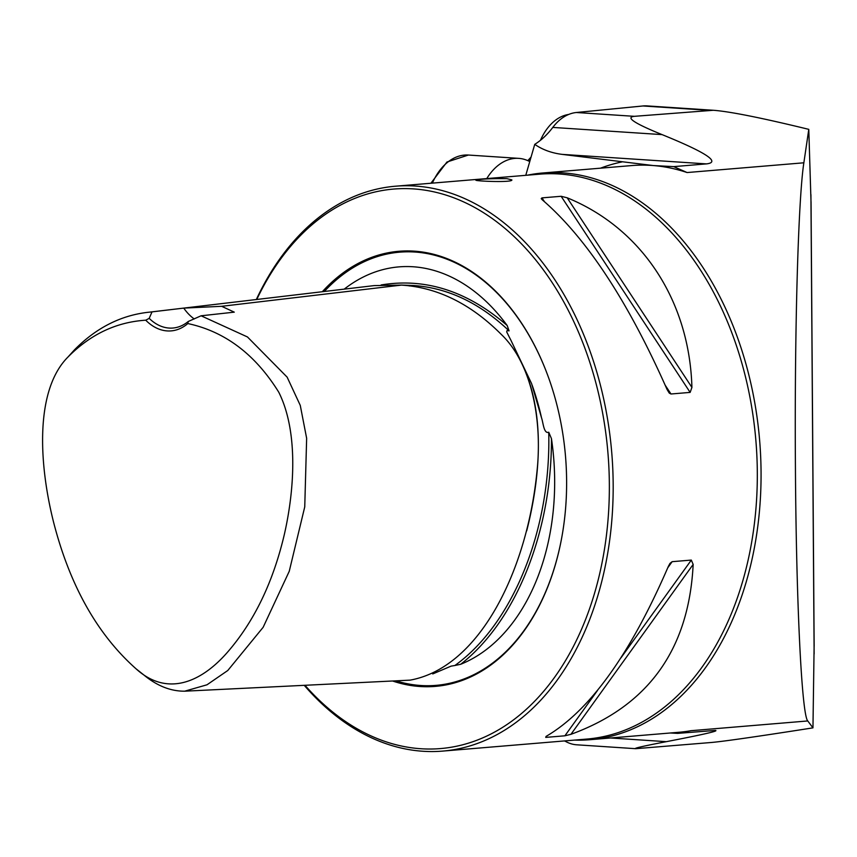 <?xml version="1.0" encoding="UTF-8"?>
<svg xmlns="http://www.w3.org/2000/svg" width="857" height="857" viewBox="0 0 857 857"><rect width="100%" height="100%" fill="white"/><g stroke="black" fill="none" stroke-linecap="round" stroke-linejoin="round"><path stroke-width="1.29" d="M564.292 740.941A53.991 35.876 93.8 0 0 565.266 741.241M568.673 114.452A53.991 35.876 93.8 0 0 540.467 140.291M670.324 732.992L677.683 733.378L715.284 730.432C719.43 730.839 703.094 734.578 666.307 741.669C643.307 746.093 633.098 748.44 635.69 748.686L711.856 742.441C724.433 741.294 758.134 736.442 812.961 727.861L807.755 720.951C801.756 715.049 796.271 602.932 795.435 469.025C794.407 335.58 798.156 199.295 803.855 162.798L808.783 129.353C761.712 117.88 729.896 111.517 713.356 110.274L634.341 116.327C625.256 117.323 634.501 123.419 662.065 134.613C706.168 152.525 720.951 162.284 706.425 163.891L673.731 166.622L687.089 172.546L803.855 162.798M527.43 175.182A284.331 193.918 85.2 0 1 542.717 172.996A284.331 193.918 85.2 0 1 761.059 471.896A284.331 193.918 85.2 0 1 590.055 739.698L678.894 732.274A284.331 193.918 -94.8 0 0 690.988 730.7L677.683 733.378M673.731 166.622L653.259 165.551L562.149 154.378C551.565 153.039 542.438 149.696 534.747 144.351A89.974 59.797 93.8 0 0 552.786 127.414L662.065 134.613M590.055 739.698A284.331 193.918 85.2 0 1 574.619 740.084M534.747 144.351L525.769 175.321M713.356 110.274L647.035 105.904A56.241 37.376 93.8 0 0 642.943 105.968L576.365 112.503A56.241 37.376 93.8 0 0 552.786 127.414M564.709 740.909A56.241 37.376 93.8 0 0 576.686 744.797L635.69 748.686M812.961 727.861L814.139 644.464M811.054 203.195L808.783 129.353M304.235 685.321A283.431 193.296 -94.8 0 0 442.694 751.096A283.431 193.296 -94.8 0 0 611.737 452.56A283.431 193.296 -94.8 0 0 395.516 186.205A283.431 193.296 -94.8 0 0 256.329 299.522M506.969 178.663L511.854 179.895C512.989 182.787 474.757 181.127 475.871 180.152C480.734 179.006 491.104 178.502 506.969 178.663M542.342 199.874C586.263 237.753 627.849 300.957 667.078 389.485L669.263 393.095L670.977 393.995L690.142 392.399L691.92 387.418C689.489 300.668 641.861 228.262 567.184 197.796L561.131 196.285L541.967 197.881L541.217 198.631L542.342 199.874M668.31 566.498C630.313 654.384 589.562 711.01 546.08 736.399L545.727 737.395L564.892 735.799L570.933 734.32C648.192 706.114 688.932 649.477 693.163 564.42L691.31 560.082L672.145 561.678L669.96 563.413L668.31 566.498M546.08 736.399L545.727 737.395L546.68 736.077M486.776 178.577A58.49 38.865 -86.2 0 1 518.699 158.363A58.49 38.865 -86.2 0 1 529.712 161.577M188.251 321.482L187.812 323.56C224.941 331.477 255.257 354.359 278.761 392.195C298 430.61 294.915 487.944 284.385 534.265C273.104 582.353 254.026 621.796 227.159 652.595C200.302 683.222 166.526 696.548 136.07 668.824C97.377 634.459 69.888 585.62 53.605 522.309C38.811 463.723 34.805 390.128 68.046 356.951C90.467 334.316 116.37 322.071 145.733 320.197L149.193 318.365A53.991 36.819 -94.8 0 0 172.9 328.038A53.991 36.819 -94.8 0 0 188.251 321.482L201.084 315.794L247.469 336.962L287.138 377.144L300.271 405.404L306.645 438.291L304.749 506.862L289.248 571.287L263.142 627.303L227.78 670.506L206.987 684.797L184.662 691.192C170.543 691.278 156.852 685.814 143.601 674.78L136.07 668.824M68.046 356.951L74.484 349.827C96.573 327.449 121.726 314.873 149.954 312.098L152.021 311.873L149.193 318.365M149.954 312.098L374.113 285.606L401.419 285.102C437.434 287.395 470.654 303.764 501.088 334.219C532.647 364.225 542.374 422.501 536.964 471.65C527.355 568.866 480.456 667.314 410.117 680.137L184.662 691.192M201.084 315.794L234.282 312.152L221.652 306.303L183.741 308.113L152.021 311.873M187.812 323.56A56.691 38.661 85.2 0 1 145.733 320.197M454.874 665.503L460.659 664.293A202.755 138.277 -94.8 0 0 551.458 438.655L548.748 432.228C551.094 529.38 513.107 623.778 454.874 665.503L451.093 666.135L432.742 673.934M510.451 339.286L531.586 383.593L541.538 417.873A204.641 139.562 -94.8 0 0 532.111 385.05M304.974 685.289A280.732 191.465 -94.8 0 0 574.693 643.907A280.732 191.465 -94.8 0 0 525.191 247.78A280.732 191.465 -94.8 0 0 256.768 299.479M392.57 680.994A218.331 148.904 -94.8 0 0 562.063 535.829A218.331 148.904 -94.8 0 0 548.941 378.687A218.331 148.904 -94.8 0 0 322.318 291.723M548.748 432.228C543.809 434.156 543.231 422.576 541.538 417.873M510.247 338.954L506.68 331.873L507.012 330.631L509.079 330.845L507.194 325.531A202.755 138.277 -94.8 0 0 344.332 289.045A202.755 138.277 -94.8 0 0 344.214 289.141M194.228 318.954A53.991 36.819 85.2 0 1 183.741 308.113M610.516 737.984L666.307 741.669M690.988 730.7L807.755 720.951M562.149 154.378L706.425 163.891M395.516 186.205L539.653 174.164A283.431 193.296 85.2 0 1 755.874 440.519A283.431 193.296 85.2 0 1 586.831 739.066L442.694 751.096M642.943 105.968L707.443 110.221M687.089 172.546A284.331 193.918 -94.8 0 0 653.259 165.551A284.331 193.918 -94.8 0 0 631.566 165.583L542.717 172.996M576.365 112.503L634.341 116.327M810.926 194.582L814.129 653.966M600.543 168.176A289.73 197.592 85.2 0 1 621.957 161.93M530.494 158.866A58.49 38.865 93.8 0 0 528.683 161.052M518.699 158.363L468.383 155.042A58.49 38.865 93.8 0 0 432.367 183.119M221.652 306.303L401.419 285.102M395.945 680.833A217.367 148.24 -94.8 0 0 562.096 535.646M549.005 378.858A217.367 148.24 -94.8 0 0 324.31 291.487M551.458 438.655C551.747 532.24 515.839 621.464 460.659 664.293M381.151 284.952C425.522 277.614 467.536 291.134 507.194 325.531M400.894 285.06L413.267 285.499C447.654 287.781 479.599 302.885 509.079 330.845M524.634 369.506C545.673 419.116 539.428 480.97 526.701 530.847M409.367 285.959L413.267 285.499M670.977 393.995L665.246 385.286M544.399 201.588L541.967 197.881M690.142 392.399L561.131 196.285M691.92 387.418L567.184 197.796M667.796 567.73L672.145 561.678M564.892 735.799L597.436 690.56M620.95 657.876L691.31 560.082M570.933 734.32L693.163 564.42M811.043 201.695L814.15 646.114M530.997 157.131L527.805 160.645M468.383 155.042L446.947 162.016L430.9 183.248"/></g></svg>
